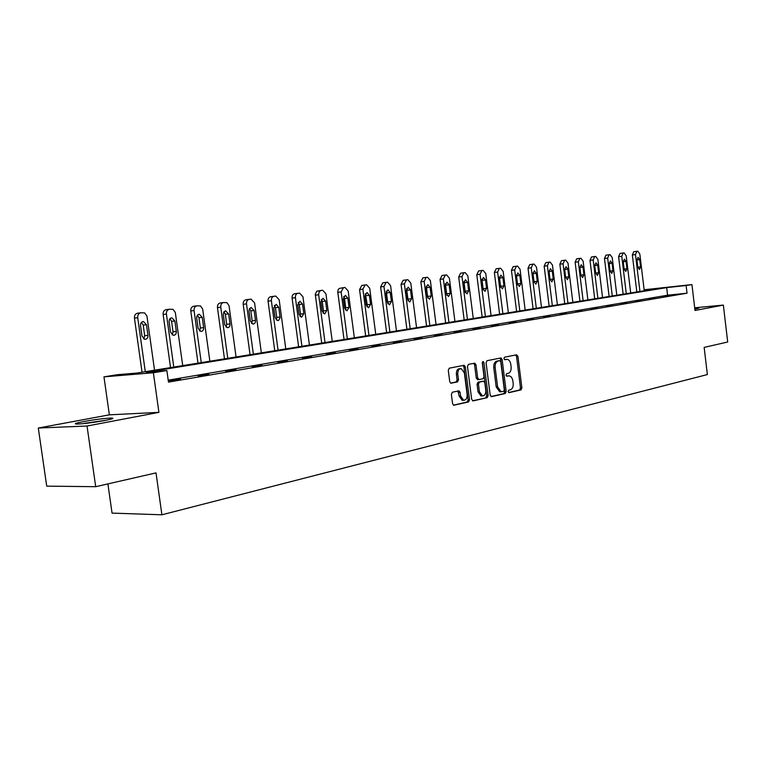 <?xml version="1.0" encoding="UTF-8"?>
<svg xmlns="http://www.w3.org/2000/svg" width="766" height="766" viewBox="0 0 766 766"><rect width="100%" height="100%" fill="white"/><g stroke="black" fill="none" stroke-linecap="round" stroke-linejoin="round"><path stroke-width="1.15" d="M508.088 391.598L509.036 392.652L520.995 389.913L521.885 387.902L517.921 356.343L516.581 354.811L504.555 357.195L503.913 358.603L504.717 359.694L507.149 359.331C509.074 359.733 510.29 361.389 510.788 364.29L511.123 366.943C511.343 370.409 510.367 372.554 508.212 373.368L506.642 373.703L506 375.11L506.776 376.192L509.323 375.809L511.334 376.987L512.655 379.639L513.191 383.354C513.412 386.82 512.444 388.984 510.29 389.817L508.729 390.181L508.088 391.598M104.588 420.563C112.525 419.002 114.756 418.169 111.261 418.064C104.549 418.322 95.424 419.462 83.877 421.501C75.681 423.091 73.383 423.943 76.964 424.067C83.839 423.78 93.04 422.612 104.588 420.563M694.848 309.119L698.927 308.143L694.762 308.353M452.38 392.211L451.375 394.337L452.572 403.701L453.702 405.271L468.572 401.939L469.548 399.833L465.335 366.876L464.139 365.277L449.297 368.187L448.282 370.294L449.738 381.631L450.915 383.23L457.503 381.899L458.499 379.792L457.781 374.21C457.656 370.648 458.786 368.781 461.161 368.59L464.349 372.86L467.136 394.586C467.241 398.263 466.063 400.149 463.593 400.254L460.586 396.051L460.117 392.412L458.968 390.832L452.38 392.211M95.702 486.697L46.716 486.142L38.3 428.031L87.037 426.02L95.702 486.697L156.015 472.89L161.904 514.79L707.372 374.555L704.155 347.4L727.7 342.009L723.353 305.088L695.011 310.469L691.937 284.579L686.125 285.526L687.035 293.196L168.482 382.11L166.864 370.543L153.372 372.755L103.965 376.853L117.332 374.698L136.923 373.052L657.745 288.581L644.168 290.036M87.037 426.02L158.916 412.357L153.372 372.755M490.192 395.132L491.59 396.654L505.244 393.523L506.163 391.493L502.123 359.503L500.974 357.942L487.023 360.69L486.075 362.72L490.192 395.132M487.186 397.669L473.11 400.896L471.674 399.354L467.471 366.454L468.447 364.377L474.796 363.161L475.973 364.75L477.668 378.011L479.095 379.572L483.078 378.72L484.026 376.661L482.283 362.931L483.116 361.485L483.94 362.596L488.134 395.601L487.186 397.669L472.478 400.79M723.353 305.088L694.695 307.788M107.901 483.911L112.056 513.115L161.904 514.79M687.035 293.196L667.588 295.197L168.214 380.175M667.933 295.599L662.82 296.471L667.962 295.81M654.528 297.888L649.281 298.778L654.557 298.098M640.769 300.234L635.378 301.153L640.797 300.454M626.636 302.637L621.102 303.585L626.665 302.867M612.12 305.117L606.433 306.084L612.149 305.347M597.212 307.664L591.371 308.66L597.241 307.894M581.892 310.278L575.879 311.302L581.921 310.508M566.131 312.968L559.946 314.022L566.16 313.198M549.921 315.726L543.563 316.818L549.95 315.975M533.241 318.579L526.692 319.69L533.27 318.819M516.064 321.509L509.323 322.658L516.092 321.758M498.379 324.525L491.437 325.713L498.407 324.774M480.158 327.637L472.995 328.853L480.186 327.886M461.371 330.835L453.989 332.099L461.4 331.094M441.992 334.139L434.379 335.441L442.03 334.407M422.009 337.557L414.147 338.898L422.037 337.825M401.365 341.071L393.255 342.459L401.403 341.349M380.051 344.71L371.663 346.146L380.089 344.987M358.019 348.473L349.353 349.947L358.057 348.75M335.249 352.36L326.278 353.882L335.278 352.638M311.676 356.372L302.398 357.961L311.714 356.669M287.288 360.537L277.675 362.174L287.327 360.834M262.02 364.846L252.052 366.55L262.058 365.152M235.832 369.317L225.501 371.079L235.871 369.624M208.668 373.952L197.944 375.78L208.706 374.268M180.479 378.758L169.343 380.664L180.517 379.084M158.916 412.357L109.356 414.837L38.3 428.031M109.356 414.837L103.965 376.853M644.129 289.759L691.937 284.579M686.125 285.526L666.679 287.623L146.287 372.266L166.864 370.543M667.588 295.197L666.679 287.623M507.848 375.886L508.519 375.847M506.489 376.068L507.13 375.934M505.656 359.426L506.441 359.369M504.44 359.589L505.053 359.474M508.538 392.527L519.607 389.99L520.497 387.979L516.533 356.449L515.69 354.984M490.968 396.549L503.856 393.6L504.775 391.56L500.734 359.608L499.872 358.134M503.674 391.321L504.315 389.904L500.763 361.791L499.959 360.7L498.12 361.045C495.928 361.839 494.932 363.994 495.142 367.517L497.594 386.83L501.088 391.732L503.674 391.321M498.542 360.796L499.796 360.7M500.705 391.752L499.691 391.809L496.196 386.907L493.754 367.613C493.534 364.089 494.53 361.935 496.732 361.14L498.407 360.805M477.745 379.639L476.27 378.098L474.575 364.846L473.675 363.343M485.788 397.736L486.736 395.668L482.36 362.098M479.42 391.752L482.389 395.907C484.754 395.783 485.883 393.925 485.768 390.334L484.811 382.799L483.681 381.238L479.411 382.11L478.453 384.178L479.42 391.752L478.022 391.828L480.991 395.974L481.91 395.926M482.245 381.315L483.394 381.248M478.022 391.828L477.055 384.264L478.013 382.186L481.996 381.334M463.21 400.264L462.195 400.321L459.179 396.118L457.867 391.014M460.309 368.647L459.763 368.685C457.388 368.877 456.258 370.744 456.383 374.306L457.781 374.21M450.628 383.134L456.096 381.975L457.091 379.879L456.383 374.306M453.405 405.166L467.174 402.006L468.15 399.9L463.937 366.971L463.028 365.459M639.945 291.463L635.493 254.58L636.862 251.315L637.781 251.21L639.821 254.034L644.254 290.764M636.814 291.97L632.343 254.982L633.712 251.727L636.862 251.315M636.939 259.961L637.819 267.257L639.428 269.498L640.587 266.874L639.706 259.588L638.078 257.338L636.939 259.961L639.706 259.588M84.222 423.541L104.31 420.611M106.302 420.228L84.203 423.349M626.291 293.684L621.762 256.323L623.17 253.01L624.108 252.895L626.195 255.758L630.705 292.966M623.141 294.192L618.593 256.725L620 253.431L623.17 253.01M623.237 261.771L624.127 269.163L625.774 271.432L626.971 268.761L626.071 261.388L624.414 259.109L623.237 261.771M612.273 295.954L607.668 258.104L609.114 254.752L610.081 254.638L612.226 257.529L616.812 295.216M609.114 296.471L604.479 258.515L605.935 255.174L609.114 254.752M609.171 263.619L610.081 271.116L611.766 273.405L612.992 270.704L612.091 263.236L610.387 260.928L609.171 263.619L612.091 263.236M597.892 298.29L593.2 259.942L594.684 256.543L595.68 256.418L597.873 259.348L602.545 297.534M594.713 298.807L590.002 260.354L591.496 256.964L594.684 256.543M594.742 265.524L595.67 273.117L597.384 275.444L598.658 272.706L597.729 265.132L595.986 262.795L594.742 265.524L597.729 265.132M583.118 300.684L578.34 261.828L579.872 258.381L580.896 258.257L583.146 261.216L587.895 299.908M579.929 301.201L575.132 262.24L576.664 258.803L579.872 258.381M579.919 267.487L580.858 275.176L582.62 277.531L583.931 274.745L582.993 267.085L581.202 264.72L579.919 267.487L582.993 267.085M567.941 303.145L563.077 263.763L564.657 260.268L565.71 260.134L568.008 263.14L572.853 302.35M564.743 303.662L559.85 264.174L561.43 260.689L564.657 260.268M564.686 269.498L565.653 277.292L567.453 279.676L568.803 276.852L567.845 269.077L566.017 266.683L564.686 269.498L567.845 269.077M552.353 305.672L547.393 265.754L549.021 262.202L550.103 262.068L552.468 265.103L557.399 304.858M549.136 306.199L544.157 266.166L545.785 262.623L549.021 262.202M550.055 279.676L549.021 271.298M549.04 271.566L550.026 279.466L551.874 281.878L553.263 279.015L552.286 271.135L550.409 268.713L549.04 271.566M536.324 308.277L531.269 267.794L532.945 264.193L534.065 264.059L536.487 267.133L541.505 307.434M533.088 308.794L528.023 268.215L529.699 264.615L532.945 264.193M534.074 282.281L532.925 273.041M532.964 273.682L533.959 281.697L535.855 284.138L537.292 281.237L536.296 273.242L534.371 270.791L532.964 273.682M519.836 310.948L514.685 269.9L516.408 266.242L517.567 266.099L520.047 269.22L525.17 310.086M516.6 311.475L511.429 270.321L513.153 266.664L516.408 266.242M517.625 284.808L516.399 274.994M516.418 275.875L517.443 283.995L519.377 286.465L520.861 283.516L519.846 275.415L517.883 272.935L516.418 275.875M502.879 313.696L497.622 272.064L499.403 268.349L500.6 268.205L503.147 271.365L508.365 312.806M499.623 314.223L494.357 272.485L496.138 268.78L499.403 268.349M500.696 287.346L499.403 277.043M499.403 278.115L500.437 286.36L502.429 288.859L503.971 285.862L502.936 277.656L500.916 275.128L499.403 278.115M485.424 316.53L480.062 274.285L481.9 270.513L483.135 270.369L485.749 273.567L491.073 315.611M482.159 317.057L476.787 274.716L478.626 270.944L481.9 270.513M483.269 289.931L481.919 279.188M481.891 280.433L482.944 288.792L484.983 291.329L486.582 288.284L485.52 279.954L483.451 277.397L481.891 280.433M467.452 319.441L461.984 276.583L463.88 272.753L465.154 272.591L467.835 275.837L473.273 318.503M464.177 319.977L458.69 277.005L460.596 273.184L463.88 272.753M465.316 292.583L463.909 281.419M463.851 282.807L464.933 291.291L467.021 293.866L468.677 290.774L467.595 282.319L465.469 279.734L463.851 282.807M448.943 322.448L443.361 278.939L445.314 275.051L446.635 274.889L449.393 278.182L454.937 321.471M445.659 322.974L440.057 279.37L442.02 275.482L445.314 275.051M446.837 295.293L445.372 283.726M445.276 285.268L446.377 293.876L448.522 296.48L450.236 293.34L449.135 284.751L446.951 282.137L445.276 285.268M429.86 325.54L424.163 281.381L426.183 277.416L427.543 277.254L430.377 280.586L436.046 324.535M426.576 326.077L420.86 281.802L422.88 277.857L426.183 277.416M427.782 298.07L426.26 286.12M426.135 287.796L427.265 296.528L429.448 299.18L431.229 295.982L430.109 287.269L427.868 284.607L426.135 287.796M410.193 328.729L404.371 283.889L406.468 279.868L407.876 279.695L410.787 283.075L416.56 327.695M406.899 329.265L401.058 284.31L403.155 280.299L406.468 279.868M408.144 300.923L406.564 288.59M406.392 290.4L407.55 299.276L409.791 301.957L411.639 298.702L410.49 289.854L408.192 287.164L406.392 290.4M389.904 332.023L383.957 286.474L386.121 282.386L387.577 282.204L390.574 285.632L396.482 330.96M386.61 332.559L380.635 286.905L382.799 282.817L386.121 282.386M387.883 303.863L386.255 291.157M386.035 293.091L387.213 302.101L389.511 304.82L391.436 301.517L390.267 292.526L387.902 289.797L386.035 293.091M368.963 335.422L362.883 289.146L365.123 284.981L366.636 284.799L369.71 288.284L375.752 334.321M365.669 335.958L359.56 289.577L361.801 285.421L365.123 284.981M366.981 306.888L367.259 304.801L365.286 293.799M365.018 295.858L366.225 305.021L368.59 307.779L370.581 304.408L369.384 295.283L366.962 292.516L365.018 295.858M347.352 338.926L341.129 291.903L343.446 287.671L345.016 287.48L348.176 291.013L354.352 337.787M344.039 339.462L337.758 291.903L338.103 289.845L339.214 288.447L343.446 287.671M345.389 310.01L345.734 307.798L344.509 298.548L343.647 296.547M343.321 298.73L344.556 308.028L346.979 310.824L349.057 307.405L347.831 298.127L345.342 295.322L343.321 298.73M325.014 342.546L318.608 294.316L319.336 291.53L321.05 290.448L322.687 290.247L325.933 293.828L332.252 341.377M321.71 343.082L315.276 294.297L316.789 291.224L321.05 290.448M323.099 313.217L323.491 310.891L322.237 301.488L321.289 299.382M320.906 301.689L322.17 311.14L324.65 313.983L326.823 310.498L325.569 301.067L323.013 298.213L320.906 301.689M301.928 346.289L295.417 297.706C295.274 295.245 296.097 293.78 297.897 293.311L299.611 293.11L302.943 296.748L309.416 345.073M298.625 346.826L292.085 298.137C291.942 295.686 292.775 294.221 294.575 293.751L297.897 293.311M300.052 316.54L300.511 314.079L299.228 304.523L298.185 302.321M297.744 304.744L299.027 314.357L301.565 317.239L303.843 313.696L302.56 304.112L299.937 301.21L297.744 304.744M278.058 350.167L271.384 300.751C271.241 298.252 272.093 296.758 273.96 296.279L275.741 296.069L279.169 299.765L285.795 348.913M274.755 350.704L268.062 301.182C267.918 298.692 268.78 297.198 270.637 296.72L273.96 296.279M276.22 319.958L276.746 317.383L275.434 307.664L274.295 305.366M273.778 307.913L275.099 317.689L277.694 320.609L278.594 320.427L280.107 317.785L278.767 307.252L276.066 304.313L273.778 307.913M253.345 354.17L246.508 303.901C246.365 301.364 247.255 299.841 249.189 299.353L251.056 299.133L254.58 302.876L261.359 352.867M250.051 354.706L243.195 304.332C243.052 301.794 243.942 300.282 245.867 299.793L249.189 299.353M251.554 323.501L252.167 320.801L250.817 310.91L249.572 308.516M248.988 311.188L250.338 321.126L252.991 324.095C254.743 323.894 255.576 322.668 255.49 320.418L254.14 310.508L251.066 307.539L249.323 308.918L248.988 311.188M227.77 358.316L220.761 307.166C220.618 304.581 221.537 303.03 223.538 302.532L226.908 302.656L229.034 305.672L236.062 356.975M224.476 358.852L217.448 307.597C217.305 305.021 218.233 303.47 220.225 302.963L223.538 302.532M226.027 327.159L226.717 324.334L225.338 314.28L223.969 311.781M223.308 314.577L224.697 324.698L227.406 327.704C229.235 327.522 230.116 326.268 230.03 323.951L228.651 313.869L225.501 310.852L223.854 311.944L223.308 314.577M201.266 362.615L194.076 310.556C193.932 307.922 194.89 306.343 196.958 305.816L200.472 305.95L202.655 309.004L209.865 361.226M197.992 363.151L190.782 310.977C190.629 308.353 191.596 306.783 193.664 306.256L196.958 305.816M199.572 330.95L200.357 328.001L198.94 317.766L197.456 315.171M196.709 318.091L198.135 328.394L200.884 331.448C202.818 331.285 203.737 330.012 203.66 327.618L202.243 317.354L199.351 314.271C197.494 314.51 196.623 315.774 196.709 318.091M173.796 367.077L166.414 314.06C166.26 311.379 167.266 309.77 169.41 309.234L173.078 309.378L175.309 312.471L182.71 365.631M170.531 367.603L163.129 314.491C162.976 311.81 163.981 310.201 166.126 309.675L169.41 309.234M172.159 334.866L173.03 331.802L171.584 321.375L169.975 318.694M169.133 321.73L170.588 332.214L173.384 335.317C175.414 335.192 176.4 333.89 176.324 331.419L174.868 320.973L171.919 317.842C169.975 318.053 169.047 319.355 169.133 321.73M145.291 371.702L137.717 317.699C137.564 314.97 138.598 313.323 140.829 312.777L144.678 312.93L146.948 316.061L154.541 370.198M142.045 372.228L134.443 318.12C134.299 315.4 135.333 313.763 137.564 313.208L140.829 312.777M143.711 338.936L144.688 335.738L143.204 325.119L141.461 322.342M140.523 325.502L142.026 336.188L144.831 339.338C146.986 339.242 148.029 337.921 147.972 335.364L146.478 324.717L143.472 321.538C141.423 321.73 140.437 323.051 140.523 325.502M516.533 356.449L517.921 356.343M520.497 387.979L521.885 387.902M519.607 389.99L520.995 389.913M500.734 359.608L502.123 359.503M504.775 391.56L506.163 391.493M503.856 393.6L505.244 393.523M496.732 361.14L498.12 361.045M493.754 367.613L495.142 367.517M496.196 386.907L497.594 386.83M474.575 364.846L475.973 364.75M476.27 378.098L477.668 378.011M477.697 379.658L478.855 379.582M482.542 362.691L483.94 362.596M486.736 395.668L488.134 395.601M478.013 382.186L479.411 382.11M477.055 384.264L478.453 384.178M458.71 392.489L460.117 392.412M459.179 396.118L460.586 396.051M457.091 379.879L458.499 379.792M456.096 381.975L457.503 381.899M463.937 366.971L465.335 366.876M468.15 399.9L469.548 399.833M467.174 402.006L468.572 401.939M635.493 254.58L632.343 254.982M637.81 267.21L640.587 266.874M621.762 256.323L618.593 256.725M623.227 261.752L626.071 261.388M624.127 269.105L626.971 268.761M607.668 258.104L604.479 258.515M610.081 271.059L612.992 270.704M593.2 259.942L590.002 260.354M595.661 273.06L598.658 272.706M578.34 261.828L575.132 262.24M580.858 275.118L583.931 274.745M563.077 263.763L559.85 264.174M565.643 277.235L568.803 276.852M547.393 265.754L544.157 266.166M549.059 271.537L552.286 271.135M550.036 279.399L553.263 279.015M531.269 267.794L528.023 268.215M533.05 273.654L536.296 273.242M534.046 281.62L537.292 281.237M514.685 269.9L511.429 270.321M516.59 275.827L519.846 275.415M517.605 283.908L520.861 283.516M497.622 272.064L494.357 272.485M499.662 278.058L502.936 277.656M500.696 286.254L503.971 285.862M480.062 274.285L476.787 274.716M482.245 280.356L485.52 279.954M483.298 288.677L486.582 288.284M461.984 276.583L458.69 277.005M464.311 282.731L467.595 282.319M465.383 291.166L468.677 290.774M443.361 278.939L440.057 279.37M445.831 285.163L449.135 284.751M446.932 293.732L450.236 293.34M424.163 281.381L420.86 281.802M426.806 287.681L430.109 287.269M427.926 296.375L431.229 295.982M404.371 283.889L401.058 284.31M407.177 290.266L410.49 289.854M408.326 299.094L411.639 298.702M383.957 286.474L380.635 286.905M386.945 292.938L390.267 292.526M388.113 301.909L391.436 301.517M362.883 289.146L359.56 289.577M366.062 295.695L369.384 295.283M367.259 304.801L370.581 304.408M341.129 291.903L337.806 292.334M344.509 298.548L347.831 298.127M345.734 307.798L349.057 307.405M318.646 294.757L315.324 295.188M322.237 301.488L325.569 301.067M323.491 310.891L326.823 310.498M295.417 297.706L292.085 298.137M299.228 304.523L302.56 304.112M300.511 314.079L303.843 313.696M271.384 300.751L268.062 301.182M275.434 307.664L278.767 307.252M276.746 317.383L280.078 317M246.508 303.901L243.195 304.332M250.817 310.91L254.14 310.508M252.167 320.801L255.49 320.418M220.761 307.166L217.448 307.597M225.338 314.28L228.651 313.869M226.717 324.334L230.03 323.951M194.076 310.556L190.782 310.977M198.94 317.766L202.243 317.354M200.357 328.001L203.66 327.618M166.414 314.06L163.129 314.491M171.584 321.375L174.868 320.973M173.03 331.802L176.324 331.419M137.717 317.699L134.443 318.12M143.204 325.119L146.478 324.717M144.688 335.738L147.972 335.364M499.691 391.809L501.088 391.732M477.41 379.668L478.807 379.582M480.991 395.974L482.389 395.907M462.195 400.321L463.593 400.254M250.875 307.578L251.382 307.511M225.252 310.91L225.817 310.833M198.691 314.357L199.351 314.271M171.153 317.938L171.919 317.842M142.572 321.653L143.472 321.538"/></g></svg>
